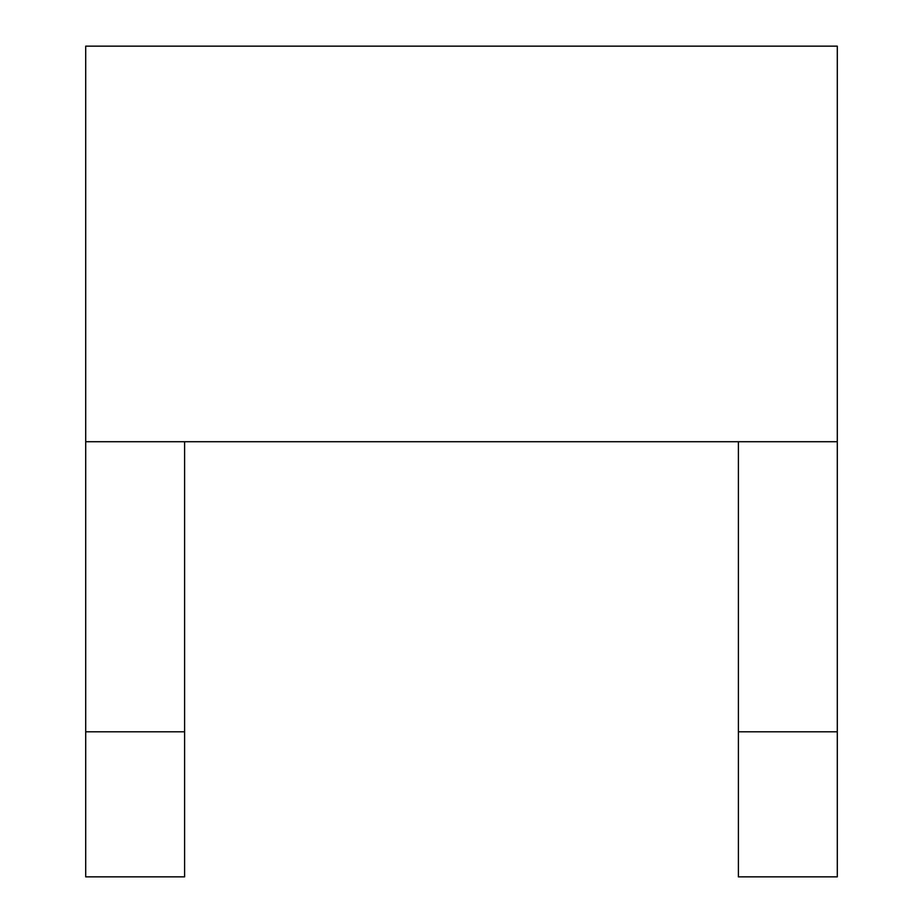 <?xml version="1.0" encoding="UTF-8"?>
<svg xmlns="http://www.w3.org/2000/svg" width="923" height="923" viewBox="0 0 923 923"><rect width="100%" height="100%" fill="white"/><g stroke="black" fill="none" stroke-linecap="round" stroke-linejoin="round"><path stroke-width="1.38" d="M837.288 441.725L837.288 46.15L85.712 46.15L85.712 441.725L837.288 441.725L837.288 876.85L738.4 876.85L738.4 441.725M85.712 441.725L85.712 876.85L184.6 876.85L184.6 731.812L85.712 731.812M184.6 441.725L184.6 731.812M837.288 731.812L738.4 731.812"/></g></svg>
